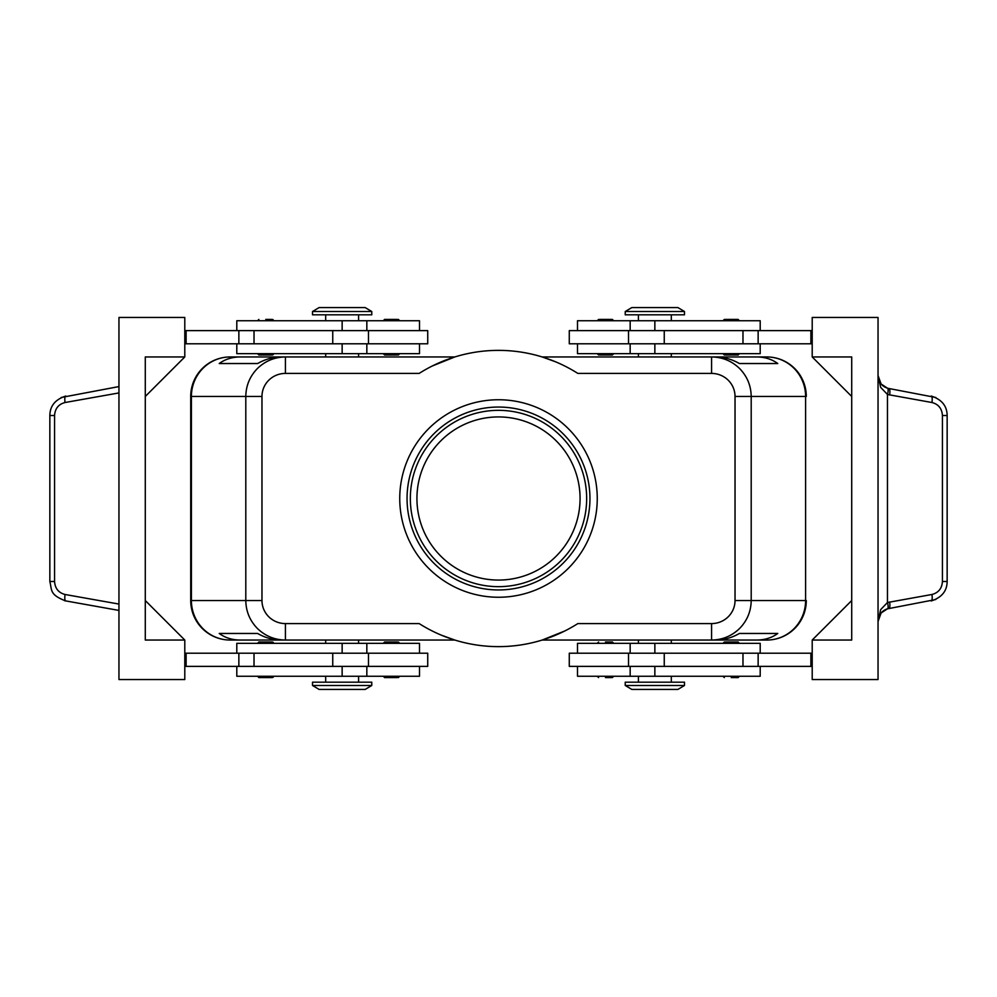 <?xml version="1.0" encoding="UTF-8"?>
<svg xmlns="http://www.w3.org/2000/svg" width="997" height="997" viewBox="0 0 997 997"><rect width="100%" height="100%" fill="white"/><g stroke="black" fill="none" stroke-linecap="round" stroke-linejoin="round"><path stroke-width="1.5" d="M416.933 498.5A81.567 81.567 0 0 1 498.5 416.933A81.567 81.567 0 0 1 580.067 498.5A81.567 81.567 0 0 1 498.5 580.067A81.567 81.567 0 0 1 416.933 498.5M271.62 354.982L258.859 354.982L257.538 353.661M265.775 319.426L271.62 319.426M397.367 354.982L384.605 354.982L383.284 353.661M397.367 319.426L384.605 319.426L383.284 320.747M427.725 343.791L427.725 330.618L368.479 330.618L368.479 343.791L427.725 343.791M419.5 330.618L419.5 320.747L236.8 320.747L236.8 330.618M236.8 343.791L236.8 353.661L419.5 353.661L419.5 343.791M271.62 642.018L258.859 642.018L257.538 643.339M271.62 677.574L258.859 677.574L257.538 676.253M397.367 642.018L384.605 642.018L383.284 643.339M397.367 677.574L384.605 677.574L383.284 676.253M368.479 666.382L427.725 666.382L427.725 653.209L368.479 653.209L368.479 666.382L332.749 666.382L332.749 653.209L368.479 653.209M419.5 666.382L419.5 676.253L236.8 676.253L236.8 666.382M236.8 653.209L236.8 643.339L419.5 643.339L419.5 653.209M432.436 365.924L454.831 356.951L285.416 356.951C274.549 357.125 265.214 360.989 257.4 368.529C249.848 376.305 245.972 385.615 245.798 396.457L245.798 600.543C245.972 611.385 249.848 620.695 257.4 628.471C265.214 636.011 274.549 639.875 285.416 640.049L285.416 623.586A23.442 23.043 180 0 1 261.974 600.543L190.714 600.543L190.714 396.445A39.506 39.506 0 0 1 230.207 356.951L325.683 356.951L325.683 353.661M285.416 361.774L285.416 356.951L281.092 356.951C273.016 357.013 265.19 359.207 257.625 363.531L219.228 363.531C225.16 359.207 232.151 357.013 240.202 356.951L230.22 356.951A39.506 38.821 90 0 0 202.765 368.529A39.506 38.821 90 0 0 191.399 396.457L261.974 396.457A23.442 23.043 180 0 1 285.416 373.414L285.416 361.774M564.564 631.076L542.169 640.049L711.584 640.049C722.451 639.875 731.786 636.011 739.6 628.471C747.152 620.695 751.028 611.385 751.202 600.543L735.026 600.543A23.442 23.043 0 0 1 711.584 623.586L711.584 640.049L715.908 640.049C723.984 639.987 731.81 637.793 739.375 633.469L777.772 633.469C771.84 637.793 764.849 639.987 756.798 640.049L766.78 640.049A39.506 38.821 -90 0 0 794.235 628.471A39.506 38.821 -90 0 0 805.601 600.543L751.202 600.543L751.202 396.457C751.028 385.615 747.152 376.305 739.6 368.529C731.786 360.989 722.451 357.125 711.584 356.951L711.584 373.414A23.442 23.043 0 0 1 735.026 396.457L735.026 600.543M735.026 396.457L805.601 396.457L805.601 600.543L806.286 600.543A39.506 39.506 0 0 1 794.709 628.471A39.506 39.506 0 0 0 806.286 600.543L806.286 600.555A39.506 39.506 0 0 1 766.793 640.049L671.317 640.049L671.317 643.339M671.317 353.661L671.317 356.951L766.793 356.951A39.506 39.506 0 0 1 806.286 396.445L805.601 396.457A39.506 38.821 -90 0 0 794.235 368.529A39.506 38.821 -90 0 0 766.78 356.951L756.798 356.951C764.849 357.013 771.84 359.207 777.772 363.531L739.375 363.531C731.81 359.207 723.984 357.013 715.908 356.951L542.169 356.951L555.491 361.774M325.683 643.339L325.683 640.049L230.207 640.049A39.506 39.506 0 0 1 190.714 600.555L190.714 396.457L191.399 396.457L191.399 600.543A39.506 38.821 90 0 0 202.765 628.471A39.506 38.821 90 0 0 230.22 640.049L240.202 640.049C232.151 639.987 225.16 637.793 219.228 633.469L257.625 633.469C265.19 637.793 273.016 639.987 281.092 640.049L454.831 640.049L441.509 635.226M654.855 685.475L625.231 685.475L631.811 689.426L677.898 689.426L684.49 685.475L654.855 685.475M684.49 685.475L684.49 682.185L625.231 682.185L625.231 685.475M312.51 685.475L371.769 685.475L371.769 682.185L312.51 682.185L312.51 685.475L319.102 689.426L365.189 689.426L371.769 685.475M684.49 311.525L625.231 311.525L625.231 314.815L684.49 314.815L684.49 311.525L677.898 307.575L631.811 307.575L625.231 311.525M342.145 311.525L371.769 311.525L365.189 307.575L319.102 307.575L312.51 311.525L342.145 311.525M312.51 311.525L312.51 314.815L371.769 314.815L371.769 311.525M760.2 653.209L760.2 643.339L577.5 643.339L577.5 653.209M577.5 666.382L577.5 676.253L760.2 676.253L760.2 666.382M569.275 653.209L569.275 666.382L628.521 666.382L628.521 653.209L569.275 653.209M605.478 677.574L612.395 677.574L613.716 676.253M605.478 642.018L612.395 642.018L613.716 643.339M731.225 677.574L738.141 677.574L731.225 677.574M725.38 642.018L738.141 642.018L739.462 643.339M760.2 343.791L760.2 353.661L577.5 353.661L577.5 343.791M577.5 330.618L577.5 320.747L760.2 320.747L760.2 330.618M628.521 330.618L569.275 330.618L569.275 343.791L628.521 343.791L628.521 330.618L664.251 330.618L664.251 343.791L628.521 343.791M599.633 319.426L612.395 319.426L613.716 320.747M599.633 354.982L612.395 354.982L613.716 353.661M725.38 319.426L738.141 319.426L739.462 320.747M725.38 354.982L738.141 354.982L739.462 353.661M887.467 388.169L881.111 384.007A13.173 13.173 0 0 0 888.9 388.506L887.467 388.169A6.58 1.795 106.5 0 1 887.467 394.488L931.933 402.514C938.439 404.196 941.941 408.533 942.439 415.512L942.439 581.488L947.15 581.488L947.15 415.512L942.439 415.512M64.456 600.68L118.955 610.426M935.809 397.491L888.9 388.506A6.58 1.844 100.1 0 1 889.835 390.525A6.58 1.844 100.1 0 1 889.623 394.986M878.045 375.545L879.391 381.353A13.173 13.173 0 0 0 881.111 384.007L878.045 375.545L880.663 387.359L887.467 394.488L887.467 602.512A6.58 1.795 73.5 0 1 887.467 608.831L935.809 599.509M942.439 581.488C941.941 588.467 938.439 592.804 931.933 594.486L887.467 602.512L880.663 609.641L878.045 621.455L881.111 612.993A13.173 13.173 0 0 0 879.391 615.648L878.045 621.455M889.623 602.014A6.58 1.844 79.9 0 1 889.835 606.475A6.58 1.844 79.9 0 1 888.9 608.494A13.173 13.173 0 0 0 881.111 612.993L887.467 608.831M118.955 386.574L61.191 397.491M498.5 589.95A91.45 91.45 0 0 1 407.05 498.5A91.45 91.45 0 0 1 498.5 407.05A91.45 91.45 0 0 1 589.95 498.5A91.45 91.45 0 0 1 498.5 589.95M498.5 586.66A88.16 88.16 0 0 1 410.34 498.5A88.16 88.16 0 0 1 498.5 410.34A88.16 88.16 0 0 1 586.66 498.5A88.16 88.16 0 0 1 498.5 586.66M498.5 399.747A98.753 98.753 0 0 1 597.253 498.5A98.753 98.753 0 0 1 498.5 597.253A98.753 98.753 0 0 1 399.747 498.5A98.753 98.753 0 0 1 498.5 399.747M638.404 643.339L638.404 640.049L542.144 640.049M454.856 640.049L358.596 640.049L358.596 643.339M358.596 353.661L358.596 356.951L454.856 356.951M542.144 356.951L638.404 356.951L638.404 353.661M711.584 623.586L577.849 623.586A148.129 148.129 0 0 1 419.151 623.586L285.416 623.586M285.416 373.414L419.151 373.414A148.129 148.129 0 0 1 577.849 373.414L711.584 373.414M50.648 581.488L49.85 581.488C52.081 590.361 49.439 594.673 65.777 600.967A6.58 1.844 -79.9 0 1 64.855 598.96A6.58 1.844 -79.9 0 1 65.067 594.486C58.561 592.804 55.059 588.467 54.561 581.488L50.648 581.488M54.561 581.488L54.561 415.512L49.85 415.512L49.85 581.488M812.206 356.951L851.712 356.951L851.712 640.049L812.206 640.049L812.206 679.543L878.045 679.543L878.045 317.457L812.206 317.457L812.206 356.951L851.712 396.457M184.794 640.049L184.794 679.543L118.955 679.543L118.955 317.457L184.794 317.457L184.794 356.951L145.288 396.457L145.288 600.543L184.794 640.049L145.288 640.049L145.288 356.951L184.794 356.951M184.794 666.382L332.749 666.382M184.794 653.209L332.749 653.209M184.794 343.791L368.479 343.791M184.794 330.618L368.479 330.618M812.206 640.049L851.712 600.543M812.206 330.618L664.251 330.618M812.206 666.382L628.521 666.382M812.206 653.209L628.521 653.209M812.206 343.791L664.251 343.791M810.885 330.618L810.885 343.791M810.885 666.382L810.885 653.209M766.78 356.951A39.506 39.506 0 0 1 794.709 368.529A39.506 39.506 0 0 0 766.78 356.951L756.798 356.951M240.202 356.951L230.22 356.951A39.506 39.506 0 0 0 202.291 368.529A39.506 39.506 0 0 1 230.22 356.951M230.22 640.049A39.506 39.506 0 0 1 202.291 628.471A39.506 39.506 0 0 0 230.22 640.049L240.202 640.049M756.798 640.049L766.78 640.049A39.506 39.506 0 0 0 794.709 628.471A39.506 39.506 0 0 1 766.78 640.049M219.228 633.469L257.625 633.469M739.375 633.469L777.772 633.469M219.228 363.531L257.625 363.531M739.375 363.531L777.772 363.531M794.709 368.529A39.506 39.506 0 0 1 806.286 396.457A39.506 39.506 0 0 0 794.709 368.529M202.291 628.471A39.506 39.506 0 0 1 190.714 600.543A39.506 39.506 0 0 0 202.291 628.471M190.714 396.457A39.506 39.506 0 0 1 202.291 368.529A39.506 39.506 0 0 0 190.714 396.457M186.115 666.382L186.115 653.209M186.115 330.618L186.115 343.791M342.145 330.618L342.145 320.747M342.145 643.339L342.145 653.209M261.974 600.543L261.974 396.457M654.855 666.382L654.855 676.253M654.855 353.661L654.855 343.791M947.15 415.512C947.05 405.966 941.741 399.473 931.21 396.033A6.58 1.844 100.1 0 1 932.145 398.04A6.58 1.844 100.1 0 1 931.933 402.514M931.933 594.486A6.58 1.844 79.9 0 1 932.145 598.96A6.58 1.844 79.9 0 1 931.21 600.967C941.741 597.527 947.05 591.034 947.15 581.488M54.561 415.512C55.059 408.533 58.561 404.196 65.067 402.514A6.58 1.844 -100.1 0 1 64.855 398.04A6.58 1.844 -100.1 0 1 65.79 396.033C55.259 399.473 49.95 405.966 49.85 415.512M118.955 604.07L65.067 594.486M65.067 402.514L118.955 392.93M758.144 330.618L758.144 343.791M742.977 330.618L742.977 343.791M654.855 330.618L654.855 320.747M758.144 666.382L758.144 653.209M742.977 666.382L742.977 653.209M664.251 666.382L664.251 653.209M654.855 643.339L654.855 653.209M342.145 666.382L342.145 676.253M254.023 666.382L254.023 653.209M238.856 666.382L238.856 653.209M342.145 353.661L342.145 343.791M332.749 330.618L332.749 343.791M254.023 330.618L254.023 343.791M238.856 330.618L238.856 343.791M257.538 320.747L258.859 319.426M366.834 353.661L366.834 343.791M358.596 320.747L358.596 314.815M274.001 643.339L272.68 642.018M274.001 676.253L272.68 677.574M399.747 643.339L398.426 642.018M399.747 676.253L398.426 677.574M366.834 676.253L366.834 666.382M325.683 676.253L325.683 682.185M638.404 676.253L638.404 682.185M630.166 643.339L630.166 653.209M739.462 676.253L738.141 677.574M671.317 320.747L671.317 314.815M630.166 320.747L630.166 330.618M597.253 320.747L598.574 319.426M597.253 353.661L598.574 354.982M722.999 320.747L724.321 319.426M722.999 353.661L724.321 354.982M630.166 343.791L630.166 353.661M638.404 314.815L638.404 320.747M722.999 643.339L724.321 642.018M722.999 676.253L724.321 677.574M597.253 643.339L598.574 642.018M597.253 676.253L598.574 677.574M630.166 666.382L630.166 676.253M671.317 676.253L671.317 682.185M358.596 682.185L358.596 676.253M366.834 653.209L366.834 643.339M325.683 320.747L325.683 314.815M366.834 330.618L366.834 320.747M399.747 320.747L398.426 319.426M399.747 353.661L398.426 354.982M274.001 320.747L272.68 319.426M274.001 353.661L272.68 354.982"/></g></svg>
